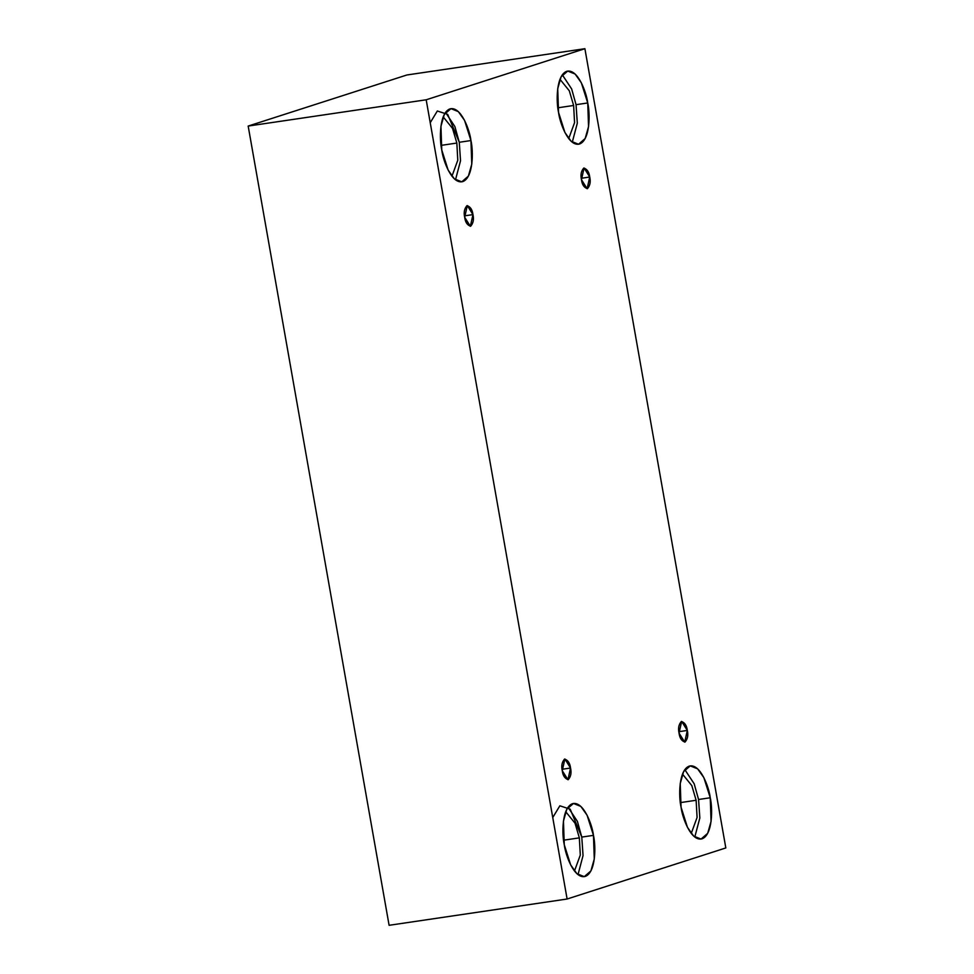 <?xml version="1.0" encoding="UTF-8"?>
<svg xmlns="http://www.w3.org/2000/svg" width="974" height="974" viewBox="0 0 974 974"><rect width="100%" height="100%" fill="white"/><g stroke="black" fill="none" stroke-linecap="round" stroke-linejoin="round"><path stroke-width="1.46" d="M687.315 730.451L681.654 721.405L679.048 733.105C677.953 728.309 678.732 724.437 681.374 721.478C684.71 722.513 686.694 725.496 687.315 730.451C688.411 735.236 687.644 739.12 685.002 742.078C681.654 741.044 679.669 738.049 679.048 733.105L684.71 742.139L687.315 730.451L678.841 731.693L687.315 730.451M589.733 177.025L584.071 167.991L581.466 179.679C580.37 174.894 581.149 171.01 583.779 168.052C587.127 169.086 589.112 172.069 589.733 177.025C590.828 181.809 590.061 185.693 587.419 188.652C584.071 187.617 582.087 184.634 581.466 179.679L587.127 188.725L589.733 177.025L581.259 178.279L589.733 177.025M472.962 214.609L467.289 205.575L464.683 217.275C463.587 212.478 464.367 208.594 467.009 205.636C470.345 206.671 472.329 209.666 472.962 214.609C474.046 219.406 473.279 223.277 470.637 226.236C467.289 225.201 465.304 222.218 464.683 217.275L470.357 226.309L472.962 214.609L464.476 215.863L472.962 214.609M570.545 768.036L564.871 759.002L562.266 770.702C561.17 765.905 561.949 762.021 564.591 759.063C567.927 760.097 569.912 763.092 570.545 768.036C571.628 772.832 570.861 776.704 568.219 779.663C564.871 778.628 562.887 775.645 562.266 770.702L567.939 779.736L570.545 768.036L562.059 769.29L570.545 768.036M587.736 102.964L581.344 82.802L575.11 74.024L567.732 71.065L561.097 76.8L557.712 88.731L558.54 112.363C556.081 101.917 556.008 75.278 566.722 71.309C577.619 68.326 586.445 92.14 587.736 102.964C590.195 113.41 590.268 140.037 579.542 144.018C568.658 147.001 559.831 123.187 558.54 112.363L564.932 132.513L571.166 141.291L578.544 144.249L585.167 138.515L588.552 126.583L587.736 102.964L576.048 104.681L587.736 102.964M562.315 74.815L571.665 88.975L576.048 104.681L571.665 88.975L562.315 74.815M573.625 105.472L569.303 90.801L559.977 79.296L569.303 90.801L573.625 105.472L557.859 107.797L573.625 105.472L574.563 122.663L568.731 138.612L574.563 122.663L573.625 105.472M710.253 797.767L703.849 777.617L697.615 768.839L690.249 765.881L683.614 771.615L680.229 783.546L681.057 807.166C678.586 796.72 678.525 770.093 689.239 766.112C700.136 763.129 708.962 786.943 710.253 797.767C712.712 808.213 712.773 834.852 702.059 838.821C691.175 841.804 682.336 817.99 681.057 807.166L687.449 827.328L693.683 836.106L701.049 839.064L707.684 833.33L711.069 821.399L710.253 797.767L698.565 799.496L710.253 797.767M684.832 769.63L694.182 783.79L698.565 799.496L694.182 783.79L684.832 769.63M696.13 800.275L691.808 785.604L682.482 774.099L691.808 785.604L696.13 800.275L680.363 802.613L696.13 800.275L697.08 817.466L691.248 833.427L697.08 817.466L696.13 800.275M593.47 835.363L587.078 815.201L580.845 806.423L573.467 803.465L566.831 809.199L563.447 821.131L564.275 844.75C561.815 834.316 561.742 807.677 572.456 803.696C583.353 800.725 592.18 824.54 593.47 835.363C595.93 845.809 596.003 872.436 585.277 876.417C574.392 879.4 565.565 855.574 564.275 844.75L570.667 864.912L576.9 873.69L584.278 876.649L590.901 870.914L594.286 858.983L593.47 835.363L581.782 837.08L593.47 835.363M568.049 807.215L577.399 821.374L581.782 837.08L570.216 809.199L559.855 805.802L552.745 817.539M579.347 837.871L575.037 823.2L565.711 811.695L575.037 823.2L579.347 837.871L563.593 840.197L579.347 837.871L580.297 855.062L574.465 871.012L580.297 855.062L579.347 837.871M470.953 140.548L464.561 120.399L458.328 111.62L450.95 108.65L444.327 114.384L440.942 126.328L441.758 149.947C439.298 139.501 439.225 112.862 449.939 108.893C460.836 105.91 469.663 129.725 470.953 140.548C473.413 150.994 473.486 177.633 462.772 181.602C451.875 184.585 443.048 160.771 441.758 149.947L448.15 170.097L454.383 178.875L461.761 181.834L468.384 176.111L471.769 164.168L470.953 140.548L459.278 142.277L470.953 140.548M445.544 112.4L454.882 126.559L459.278 142.277L447.699 114.396L437.338 110.987L430.228 122.724M456.843 143.056L452.52 128.385L443.194 116.88L452.52 128.385L456.843 143.056L441.076 145.382L456.843 143.056L457.78 160.247L451.948 176.209L457.78 160.247L456.843 143.056M248.175 126.06L389.101 925.3L567.111 899.014L426.186 99.786L248.175 126.06L426.186 99.786L584.899 48.7L725.825 847.94L567.111 899.014L389.101 925.3L248.175 126.06L406.889 74.986L584.899 48.7L406.889 74.986L248.175 126.06M426.186 99.786L567.111 899.014L725.825 847.94L584.899 48.7L426.186 99.786M455.491 179.813L460.532 160.759L459.278 142.277L460.532 160.759L455.491 179.813M578.008 874.628L583.049 855.562L581.782 837.08L583.049 855.562L578.008 874.628M694.791 837.031L699.831 817.977L698.565 799.496L699.831 817.977L694.791 837.031M572.274 142.228L577.314 123.174L576.048 104.681L577.314 123.174L572.274 142.228"/></g></svg>
